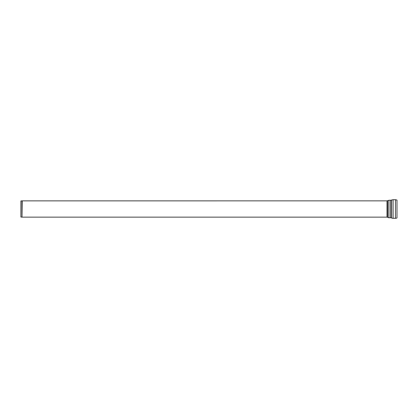 <?xml version="1.0" encoding="UTF-8"?>
<svg xmlns="http://www.w3.org/2000/svg" width="418" height="418" viewBox="0 0 418 418"><rect width="100%" height="100%" fill="white"/><g stroke="black" fill="none" stroke-linecap="round" stroke-linejoin="round"><path stroke-width="0.63" d="M22.008 200.87L20.9 200.948L20.9 217.052L22.008 217.13L22.008 200.87L387.005 200.865L388.959 200.253L388.959 217.747A2.2 2.2 0 0 1 387.705 217.355A1.223 1.223 0 0 0 387.005 217.135L387.005 200.865M396.985 217.956L396.985 200.044L396.985 217.956A3.668 3.668 0 0 1 395.438 218.3L395.438 199.699L393.098 199.699L393.108 218.3L393.098 199.699L391.546 200.044L391.546 217.956A3.668 3.668 0 0 0 393.098 218.3L395.438 218.3M391.546 217.956A2.2 2.2 0 0 0 390.616 217.747L390.616 200.253L391.546 200.044M22.008 217.13L22.243 200.865M387.705 217.355L387.705 200.645M22.243 217.135L387.005 217.135M395.438 199.699L396.985 200.044M390.616 200.253L388.959 200.253M390.616 217.747L388.959 217.747"/></g></svg>
